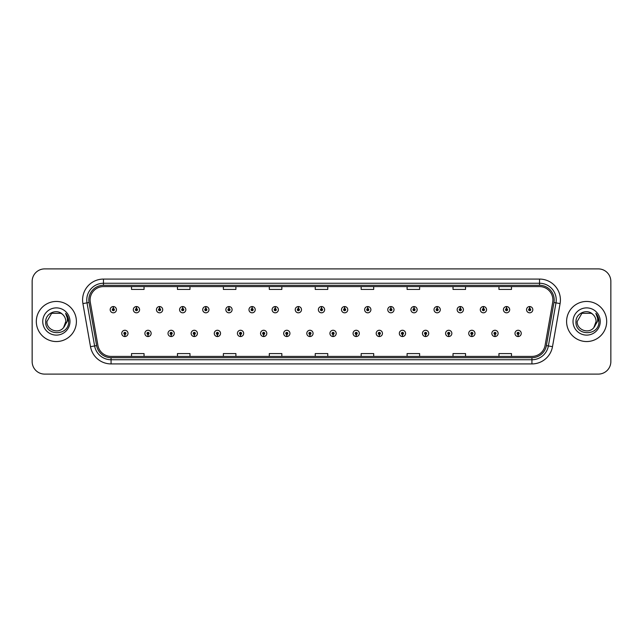 <?xml version="1.0" encoding="UTF-8"?>
<svg xmlns="http://www.w3.org/2000/svg" width="643" height="643" viewBox="0 0 643 643"><rect width="100%" height="100%" fill="white"/><g stroke="black" fill="none" stroke-linecap="round" stroke-linejoin="round"><path stroke-width="0.96" d="M147.97 334.44L147.882 336.53A3.135 3.135 0 0 0 148.155 336.53L148.059 334.44A1.045 1.045 0 0 0 149.055 333.404A1.045 1.045 0 0 0 148.019 332.359A1.045 1.045 0 0 0 146.974 333.404A1.045 1.045 0 0 0 147.97 334.44L147.994 333.813A0.418 0.418 0 0 1 147.601 333.404A0.418 0.418 0 0 1 148.019 332.986A0.418 0.418 0 0 1 148.437 333.404A0.418 0.418 0 0 1 148.035 333.813L148.059 334.44M171.102 334.44L171.014 336.53A3.135 3.135 0 0 0 171.287 336.53L171.191 334.44A1.045 1.045 0 0 0 172.187 333.404A1.045 1.045 0 0 0 171.151 332.359A1.045 1.045 0 0 0 170.106 333.404A1.045 1.045 0 0 0 171.102 334.44L171.126 333.813A0.418 0.418 0 0 1 170.733 333.404A0.418 0.418 0 0 1 171.151 332.986A0.418 0.418 0 0 1 171.56 333.404A0.418 0.418 0 0 1 171.167 333.813L171.191 334.44M194.234 334.44L194.138 336.53A3.135 3.135 0 0 0 194.411 336.53L194.323 334.44A1.045 1.045 0 0 0 195.319 333.404A1.045 1.045 0 0 0 194.274 332.359A1.045 1.045 0 0 0 193.238 333.404A1.045 1.045 0 0 0 194.234 334.44L194.258 333.813A0.418 0.418 0 0 1 193.856 333.404A0.418 0.418 0 0 1 194.274 332.986A0.418 0.418 0 0 1 194.692 333.404A0.418 0.418 0 0 1 194.299 333.813L194.323 334.44M217.366 334.44L217.27 336.53A3.135 3.135 0 0 0 217.543 336.53L217.455 334.44A1.045 1.045 0 0 0 218.451 333.404A1.045 1.045 0 0 0 217.406 332.359A1.045 1.045 0 0 0 216.361 333.404A1.045 1.045 0 0 0 217.366 334.44L217.39 333.813A0.418 0.418 0 0 1 216.988 333.404A0.418 0.418 0 0 1 217.406 332.986A0.418 0.418 0 0 1 217.824 333.404A0.418 0.418 0 0 1 217.43 333.813L217.455 334.44M240.498 334.44L240.402 336.53A3.135 3.135 0 0 0 240.675 336.53L240.586 334.44A1.045 1.045 0 0 0 241.583 333.404A1.045 1.045 0 0 0 240.538 332.359A1.045 1.045 0 0 0 239.493 333.404A1.045 1.045 0 0 0 240.498 334.44L240.522 333.813A0.418 0.418 0 0 1 240.12 333.404A0.418 0.418 0 0 1 240.538 332.986A0.418 0.418 0 0 1 240.956 333.404A0.418 0.418 0 0 1 240.562 333.813L240.586 334.44M263.63 334.44L263.534 336.53A3.135 3.135 0 0 0 263.807 336.53L263.718 334.44A1.045 1.045 0 0 0 264.715 333.404A1.045 1.045 0 0 0 263.67 332.359A1.045 1.045 0 0 0 262.625 333.404A1.045 1.045 0 0 0 263.63 334.44L263.654 333.813A0.418 0.418 0 0 1 263.252 333.404A0.418 0.418 0 0 1 263.67 332.986A0.418 0.418 0 0 1 264.088 333.404A0.418 0.418 0 0 1 263.686 333.813L263.718 334.44M286.754 334.44L286.665 336.53A3.135 3.135 0 0 0 286.939 336.53L286.85 334.44A1.045 1.045 0 0 0 287.847 333.404A1.045 1.045 0 0 0 286.802 332.359A1.045 1.045 0 0 0 285.757 333.404A1.045 1.045 0 0 0 286.754 334.44L286.786 333.813A0.418 0.418 0 0 1 286.384 333.404A0.418 0.418 0 0 1 286.802 332.986A0.418 0.418 0 0 1 287.22 333.404A0.418 0.418 0 0 1 286.818 333.813L286.85 334.44M309.886 334.44L309.797 336.53A3.135 3.135 0 0 0 310.071 336.53L309.982 334.44A1.045 1.045 0 0 0 310.979 333.404A1.045 1.045 0 0 0 309.934 332.359A1.045 1.045 0 0 0 308.889 333.404A1.045 1.045 0 0 0 309.886 334.44L309.918 333.813A0.418 0.418 0 0 1 309.516 333.404A0.418 0.418 0 0 1 309.934 332.986A0.418 0.418 0 0 1 310.352 333.404A0.418 0.418 0 0 1 309.95 333.813L309.982 334.44M333.018 334.44L332.929 336.53A3.135 3.135 0 0 0 333.203 336.53L333.114 334.44A1.045 1.045 0 0 0 334.111 333.404A1.045 1.045 0 0 0 333.066 332.359A1.045 1.045 0 0 0 332.021 333.404A1.045 1.045 0 0 0 333.018 334.44L333.05 333.813A0.418 0.418 0 0 1 332.648 333.404A0.418 0.418 0 0 1 333.066 332.986A0.418 0.418 0 0 1 333.484 333.404A0.418 0.418 0 0 1 333.082 333.813L333.114 334.44M356.15 334.44L356.061 336.53A3.135 3.135 0 0 0 356.335 336.53L356.246 334.44A1.045 1.045 0 0 0 357.243 333.404A1.045 1.045 0 0 0 356.198 332.359A1.045 1.045 0 0 0 355.153 333.404A1.045 1.045 0 0 0 356.15 334.44L356.182 333.813A0.418 0.418 0 0 1 355.78 333.404A0.418 0.418 0 0 1 356.198 332.986A0.418 0.418 0 0 1 356.616 333.404A0.418 0.418 0 0 1 356.214 333.813L356.246 334.44M379.282 334.44L379.193 336.53A3.135 3.135 0 0 0 379.466 336.53L379.37 334.44A1.045 1.045 0 0 0 380.375 333.404A1.045 1.045 0 0 0 379.33 332.359A1.045 1.045 0 0 0 378.285 333.404A1.045 1.045 0 0 0 379.282 334.44L379.314 333.813A0.418 0.418 0 0 1 378.912 333.404A0.418 0.418 0 0 1 379.33 332.986A0.418 0.418 0 0 1 379.748 333.404A0.418 0.418 0 0 1 379.346 333.813L379.37 334.44M402.414 334.44L402.325 336.53A3.135 3.135 0 0 0 402.598 336.53L402.502 334.44A1.045 1.045 0 0 0 403.507 333.404A1.045 1.045 0 0 0 402.462 332.359A1.045 1.045 0 0 0 401.417 333.404A1.045 1.045 0 0 0 402.414 334.44L402.438 333.813A0.418 0.418 0 0 1 402.044 333.404A0.418 0.418 0 0 1 402.462 332.986A0.418 0.418 0 0 1 402.88 333.404A0.418 0.418 0 0 1 402.478 333.813L402.502 334.44M425.545 334.44L425.457 336.53A3.135 3.135 0 0 0 425.73 336.53L425.634 334.44A1.045 1.045 0 0 0 426.639 333.404A1.045 1.045 0 0 0 425.594 332.359A1.045 1.045 0 0 0 424.549 333.404A1.045 1.045 0 0 0 425.545 334.44L425.57 333.813A0.418 0.418 0 0 1 425.176 333.404A0.418 0.418 0 0 1 425.594 332.986A0.418 0.418 0 0 1 426.012 333.404A0.418 0.418 0 0 1 425.61 333.813L425.634 334.44M448.677 334.44L448.589 336.53A3.135 3.135 0 0 0 448.862 336.53L448.766 334.44A1.045 1.045 0 0 0 449.762 333.404A1.045 1.045 0 0 0 448.726 332.359A1.045 1.045 0 0 0 447.681 333.404A1.045 1.045 0 0 0 448.677 334.44L448.701 333.813A0.418 0.418 0 0 1 448.308 333.404A0.418 0.418 0 0 1 448.726 332.986A0.418 0.418 0 0 1 449.144 333.404A0.418 0.418 0 0 1 448.742 333.813L448.766 334.44M471.809 334.44L471.713 336.53A3.135 3.135 0 0 0 471.986 336.53L471.898 334.44A1.045 1.045 0 0 0 472.894 333.404A1.045 1.045 0 0 0 471.849 332.359A1.045 1.045 0 0 0 470.813 333.404A1.045 1.045 0 0 0 471.809 334.44L471.833 333.813A0.418 0.418 0 0 1 471.44 333.404A0.418 0.418 0 0 1 471.849 332.986A0.418 0.418 0 0 1 472.267 333.404A0.418 0.418 0 0 1 471.874 333.813L471.898 334.44M494.941 334.44L494.845 336.53A3.135 3.135 0 0 0 495.118 336.53L495.03 334.44A1.045 1.045 0 0 0 496.026 333.404A1.045 1.045 0 0 0 494.981 332.359A1.045 1.045 0 0 0 493.945 333.404A1.045 1.045 0 0 0 494.941 334.44L494.965 333.813A0.418 0.418 0 0 1 494.563 333.404A0.418 0.418 0 0 1 494.981 332.986A0.418 0.418 0 0 1 495.399 333.404A0.418 0.418 0 0 1 495.006 333.813L495.03 334.44M518.073 334.44L517.977 336.53A3.135 3.135 0 0 0 518.25 336.53L518.162 334.44A1.045 1.045 0 0 0 519.158 333.404A1.045 1.045 0 0 0 518.113 332.359A1.045 1.045 0 0 0 517.068 333.404A1.045 1.045 0 0 0 518.073 334.44L518.097 333.813A0.418 0.418 0 0 1 517.695 333.404A0.418 0.418 0 0 1 518.113 332.986A0.418 0.418 0 0 1 518.531 333.404A0.418 0.418 0 0 1 518.137 333.813L518.162 334.44M124.838 334.44L124.75 336.53A3.135 3.135 0 0 0 125.023 336.53L124.927 334.44A1.045 1.045 0 0 0 125.932 333.404A1.045 1.045 0 0 0 124.887 332.359A1.045 1.045 0 0 0 123.842 333.404A1.045 1.045 0 0 0 124.838 334.44L124.863 333.813A0.418 0.418 0 0 1 124.469 333.404A0.418 0.418 0 0 1 124.887 332.986A0.418 0.418 0 0 1 125.305 333.404A0.418 0.418 0 0 1 124.903 333.813L124.927 334.44M136.493 308.64L136.589 306.558A3.135 3.135 0 0 0 136.316 306.558L136.404 308.64A1.045 1.045 0 0 0 135.408 309.685A1.045 1.045 0 0 0 136.453 310.73A1.045 1.045 0 0 0 137.489 309.685A1.045 1.045 0 0 0 136.493 308.64L136.469 309.267A0.418 0.418 0 0 1 136.871 309.685A0.418 0.418 0 0 1 136.453 310.103A0.418 0.418 0 0 1 136.035 309.685A0.418 0.418 0 0 1 136.429 309.267L136.404 308.64M159.625 308.64L159.721 306.558A3.135 3.135 0 0 0 159.448 306.558L159.536 308.64A1.045 1.045 0 0 0 158.54 309.685A1.045 1.045 0 0 0 159.585 310.73A1.045 1.045 0 0 0 160.621 309.685A1.045 1.045 0 0 0 159.625 308.64L159.601 309.267A0.418 0.418 0 0 1 159.994 309.685A0.418 0.418 0 0 1 159.585 310.103A0.418 0.418 0 0 1 159.167 309.685A0.418 0.418 0 0 1 159.56 309.267L159.536 308.64M182.757 308.64L182.845 306.558A3.135 3.135 0 0 0 182.572 306.558L182.668 308.64A1.045 1.045 0 0 0 181.672 309.685A1.045 1.045 0 0 0 182.708 310.73A1.045 1.045 0 0 0 183.753 309.685A1.045 1.045 0 0 0 182.757 308.64L182.733 309.267A0.418 0.418 0 0 1 183.126 309.685A0.418 0.418 0 0 1 182.708 310.103A0.418 0.418 0 0 1 182.299 309.685A0.418 0.418 0 0 1 182.692 309.267L182.668 308.64M205.889 308.64L205.977 306.558A3.135 3.135 0 0 0 205.704 306.558L205.8 308.64A1.045 1.045 0 0 0 204.804 309.685A1.045 1.045 0 0 0 205.84 310.73A1.045 1.045 0 0 0 206.885 309.685A1.045 1.045 0 0 0 205.889 308.64L205.864 309.267A0.418 0.418 0 0 1 206.258 309.685A0.418 0.418 0 0 1 205.84 310.103A0.418 0.418 0 0 1 205.422 309.685A0.418 0.418 0 0 1 205.824 309.267L205.8 308.64M229.021 308.64L229.109 306.558A3.135 3.135 0 0 0 228.836 306.558L228.932 308.64A1.045 1.045 0 0 0 227.927 309.685A1.045 1.045 0 0 0 228.972 310.73A1.045 1.045 0 0 0 230.017 309.685A1.045 1.045 0 0 0 229.021 308.64L228.996 309.267A0.418 0.418 0 0 1 229.39 309.685A0.418 0.418 0 0 1 228.972 310.103A0.418 0.418 0 0 1 228.554 309.685A0.418 0.418 0 0 1 228.956 309.267L228.932 308.64M252.152 308.64L252.241 306.558A3.135 3.135 0 0 0 251.968 306.558L252.064 308.64A1.045 1.045 0 0 0 251.059 309.685A1.045 1.045 0 0 0 252.104 310.73A1.045 1.045 0 0 0 253.149 309.685A1.045 1.045 0 0 0 252.152 308.64L252.12 309.267A0.418 0.418 0 0 1 252.522 309.685A0.418 0.418 0 0 1 252.104 310.103A0.418 0.418 0 0 1 251.686 309.685A0.418 0.418 0 0 1 252.088 309.267L252.064 308.64M275.284 308.64L275.373 306.558A3.135 3.135 0 0 0 275.1 306.558L275.188 308.64A1.045 1.045 0 0 0 274.191 309.685A1.045 1.045 0 0 0 275.236 310.73A1.045 1.045 0 0 0 276.281 309.685A1.045 1.045 0 0 0 275.284 308.64L275.252 309.267A0.418 0.418 0 0 1 275.654 309.685A0.418 0.418 0 0 1 275.236 310.103A0.418 0.418 0 0 1 274.818 309.685A0.418 0.418 0 0 1 275.22 309.267L275.188 308.64M298.416 308.64L298.505 306.558A3.135 3.135 0 0 0 298.231 306.558L298.32 308.64A1.045 1.045 0 0 0 297.323 309.685A1.045 1.045 0 0 0 298.368 310.73A1.045 1.045 0 0 0 299.413 309.685A1.045 1.045 0 0 0 298.416 308.64L298.384 309.267A0.418 0.418 0 0 1 298.786 309.685A0.418 0.418 0 0 1 298.368 310.103A0.418 0.418 0 0 1 297.95 309.685A0.418 0.418 0 0 1 298.352 309.267L298.32 308.64M321.548 308.64L321.637 306.558A3.135 3.135 0 0 0 321.363 306.558L321.452 308.64A1.045 1.045 0 0 0 320.455 309.685A1.045 1.045 0 0 0 321.5 310.73A1.045 1.045 0 0 0 322.545 309.685A1.045 1.045 0 0 0 321.548 308.64L321.516 309.267A0.418 0.418 0 0 1 321.918 309.685A0.418 0.418 0 0 1 321.5 310.103A0.418 0.418 0 0 1 321.082 309.685A0.418 0.418 0 0 1 321.484 309.267L321.452 308.64M344.68 308.64L344.769 306.558A3.135 3.135 0 0 0 344.495 306.558L344.584 308.64A1.045 1.045 0 0 0 343.587 309.685A1.045 1.045 0 0 0 344.632 310.73A1.045 1.045 0 0 0 345.677 309.685A1.045 1.045 0 0 0 344.68 308.64L344.648 309.267A0.418 0.418 0 0 1 345.05 309.685A0.418 0.418 0 0 1 344.632 310.103A0.418 0.418 0 0 1 344.214 309.685A0.418 0.418 0 0 1 344.616 309.267L344.584 308.64M367.812 308.64L367.9 306.558A3.135 3.135 0 0 0 367.627 306.558L367.716 308.64A1.045 1.045 0 0 0 366.719 309.685A1.045 1.045 0 0 0 367.764 310.73A1.045 1.045 0 0 0 368.809 309.685A1.045 1.045 0 0 0 367.812 308.64L367.78 309.267A0.418 0.418 0 0 1 368.182 309.685A0.418 0.418 0 0 1 367.764 310.103A0.418 0.418 0 0 1 367.346 309.685A0.418 0.418 0 0 1 367.748 309.267L367.716 308.64M390.936 308.64L391.032 306.558A3.135 3.135 0 0 0 390.759 306.558L390.848 308.64A1.045 1.045 0 0 0 389.851 309.685A1.045 1.045 0 0 0 390.896 310.73A1.045 1.045 0 0 0 391.941 309.685A1.045 1.045 0 0 0 390.936 308.64L390.912 309.267A0.418 0.418 0 0 1 391.314 309.685A0.418 0.418 0 0 1 390.896 310.103A0.418 0.418 0 0 1 390.478 309.685A0.418 0.418 0 0 1 390.88 309.267L390.848 308.64M414.068 308.64L414.164 306.558A3.135 3.135 0 0 0 413.891 306.558L413.979 308.64A1.045 1.045 0 0 0 412.983 309.685A1.045 1.045 0 0 0 414.028 310.73A1.045 1.045 0 0 0 415.073 309.685A1.045 1.045 0 0 0 414.068 308.64L414.044 309.267A0.418 0.418 0 0 1 414.446 309.685A0.418 0.418 0 0 1 414.028 310.103A0.418 0.418 0 0 1 413.61 309.685A0.418 0.418 0 0 1 414.004 309.267L413.979 308.64M437.2 308.64L437.296 306.558A3.135 3.135 0 0 0 437.023 306.558L437.111 308.64A1.045 1.045 0 0 0 436.115 309.685A1.045 1.045 0 0 0 437.16 310.73A1.045 1.045 0 0 0 438.196 309.685A1.045 1.045 0 0 0 437.2 308.64L437.176 309.267A0.418 0.418 0 0 1 437.578 309.685A0.418 0.418 0 0 1 437.16 310.103A0.418 0.418 0 0 1 436.742 309.685A0.418 0.418 0 0 1 437.136 309.267L437.111 308.64M460.332 308.64L460.428 306.558A3.135 3.135 0 0 0 460.155 306.558L460.243 308.64A1.045 1.045 0 0 0 459.247 309.685A1.045 1.045 0 0 0 460.292 310.73A1.045 1.045 0 0 0 461.328 309.685A1.045 1.045 0 0 0 460.332 308.64L460.308 309.267A0.418 0.418 0 0 1 460.701 309.685A0.418 0.418 0 0 1 460.292 310.103A0.418 0.418 0 0 1 459.874 309.685A0.418 0.418 0 0 1 460.267 309.267L460.243 308.64M483.464 308.64L483.552 306.558A3.135 3.135 0 0 0 483.279 306.558L483.375 308.64A1.045 1.045 0 0 0 482.379 309.685A1.045 1.045 0 0 0 483.415 310.73A1.045 1.045 0 0 0 484.46 309.685A1.045 1.045 0 0 0 483.464 308.64L483.44 309.267A0.418 0.418 0 0 1 483.833 309.685A0.418 0.418 0 0 1 483.415 310.103A0.418 0.418 0 0 1 483.006 309.685A0.418 0.418 0 0 1 483.399 309.267L483.375 308.64M506.596 308.64L506.684 306.558A3.135 3.135 0 0 0 506.411 306.558L506.507 308.64A1.045 1.045 0 0 0 505.511 309.685A1.045 1.045 0 0 0 506.547 310.73A1.045 1.045 0 0 0 507.592 309.685A1.045 1.045 0 0 0 506.596 308.64L506.571 309.267A0.418 0.418 0 0 1 506.965 309.685A0.418 0.418 0 0 1 506.547 310.103A0.418 0.418 0 0 1 506.129 309.685A0.418 0.418 0 0 1 506.531 309.267L506.507 308.64M529.728 308.64L529.816 306.558A3.135 3.135 0 0 0 529.543 306.558L529.639 308.64A1.045 1.045 0 0 0 528.634 309.685A1.045 1.045 0 0 0 529.679 310.73A1.045 1.045 0 0 0 530.724 309.685A1.045 1.045 0 0 0 529.728 308.64L529.703 309.267A0.418 0.418 0 0 1 530.097 309.685A0.418 0.418 0 0 1 529.679 310.103A0.418 0.418 0 0 1 529.261 309.685A0.418 0.418 0 0 1 529.663 309.267L529.639 308.64M113.361 308.64L113.457 306.558A3.135 3.135 0 0 0 113.184 306.558L113.272 308.64A1.045 1.045 0 0 0 112.276 309.685A1.045 1.045 0 0 0 113.321 310.73A1.045 1.045 0 0 0 114.366 309.685A1.045 1.045 0 0 0 113.361 308.64L113.337 309.267A0.418 0.418 0 0 1 113.739 309.685A0.418 0.418 0 0 1 113.321 310.103A0.418 0.418 0 0 1 112.903 309.685A0.418 0.418 0 0 1 113.297 309.267L113.272 308.64M36.321 321.5A20.046 20.046 0 0 0 56.367 341.546A20.046 20.046 0 0 0 76.404 321.5A20.046 20.046 0 0 0 56.367 301.454A20.046 20.046 0 0 0 36.321 321.5A20.046 20.046 0 0 0 56.367 341.546A20.046 20.046 0 0 0 76.404 321.5A20.046 20.046 0 0 0 56.367 301.454A20.046 20.046 0 0 0 36.321 321.5M566.596 321.5A20.046 20.046 0 0 0 586.633 341.546A20.046 20.046 0 0 0 606.679 321.5A20.046 20.046 0 0 0 586.633 301.454A20.046 20.046 0 0 0 566.596 321.5A20.046 20.046 0 0 0 586.633 341.546A20.046 20.046 0 0 0 606.679 321.5A20.046 20.046 0 0 0 586.633 301.454A20.046 20.046 0 0 0 566.596 321.5M90.1 299.951A13.358 13.358 0 0 1 103.467 286.593L539.533 286.593A13.358 13.358 0 0 1 552.691 302.274L545.095 345.363A13.358 13.358 0 0 1 531.938 356.407L111.062 356.407A13.358 13.358 0 0 1 97.905 345.363L90.309 302.274A13.358 13.358 0 0 1 90.1 299.951M88.806 299.951A14.66 14.66 0 0 0 89.031 302.499L96.627 345.588A14.66 14.66 0 0 0 111.062 357.701L531.938 357.701A14.66 14.66 0 0 0 546.373 345.588L553.969 302.499A14.66 14.66 0 0 0 539.533 285.299L103.467 285.299A14.66 14.66 0 0 0 88.806 299.951M82.907 303.584A20.873 20.873 0 0 1 103.467 279.078L539.533 279.078A20.873 20.873 0 0 1 560.093 303.584L552.498 346.673A20.873 20.873 0 0 1 531.938 363.922L111.062 363.922A20.873 20.873 0 0 1 90.502 346.673L82.907 303.584L87.014 302.853A16.702 16.702 0 0 1 103.467 283.258L539.533 283.258A16.702 16.702 0 0 1 555.986 302.853L548.383 345.942A16.702 16.702 0 0 1 531.938 359.742L111.062 359.742A16.702 16.702 0 0 1 94.617 345.942L87.014 302.853A16.702 16.702 0 0 1 86.765 299.951M610.85 281.417A12.522 12.522 0 0 0 598.328 268.895L44.672 268.895A12.522 12.522 0 0 0 32.15 281.417L32.15 361.583A12.522 12.522 0 0 0 44.672 374.105L598.328 374.105A12.522 12.522 0 0 0 610.85 361.583L610.85 281.417L610.85 361.583M315.239 286.593L315.239 289.422L327.761 289.422L327.761 286.593M269.304 286.593L269.304 289.422L281.835 289.422L281.835 286.593M223.378 286.593L223.378 289.422L235.909 289.422L235.909 286.593M177.452 286.593L177.452 289.422L189.974 289.422L189.974 286.593M131.526 286.593L131.526 289.422L144.048 289.422L144.048 286.593M361.165 286.593L361.165 289.422L373.696 289.422L373.696 286.593M407.091 286.593L407.091 289.422L419.622 289.422L419.622 286.593M453.026 286.593L453.026 289.422L465.548 289.422L465.548 286.593M498.952 286.593L498.952 289.422L511.474 289.422L511.474 286.593M327.761 356.407L327.761 353.578L315.239 353.578L315.239 356.407M281.835 356.407L281.835 353.578L269.304 353.578L269.304 356.407M235.909 356.407L235.909 353.578L223.378 353.578L223.378 356.407M189.974 356.407L189.974 353.578L177.452 353.578L177.452 356.407M144.048 356.407L144.048 353.578L131.526 353.578L131.526 356.407M373.696 356.407L373.696 353.578L361.165 353.578L361.165 356.407M419.622 356.407L419.622 353.578L407.091 353.578L407.091 356.407M465.548 356.407L465.548 353.578L453.026 353.578L453.026 356.407M511.474 356.407L511.474 353.578L498.952 353.578L498.952 356.407M32.15 281.417L32.15 361.583M598.328 268.895L44.672 268.895M44.672 374.105L598.328 374.105M116.447 309.685A3.135 3.135 0 0 0 113.457 306.558A3.135 3.135 0 0 1 116.447 309.685A3.135 3.135 0 0 1 113.321 312.811A3.135 3.135 0 0 1 110.186 309.685A3.135 3.135 0 0 1 113.184 306.558M121.752 333.404A3.135 3.135 0 0 0 124.75 336.53A3.135 3.135 0 0 1 121.752 333.404A3.135 3.135 0 0 1 124.887 330.269A3.135 3.135 0 0 1 128.013 333.404A3.135 3.135 0 0 1 125.023 336.53M139.579 309.685A3.135 3.135 0 0 0 136.589 306.558A3.135 3.135 0 0 1 139.579 309.685A3.135 3.135 0 0 1 136.453 312.811A3.135 3.135 0 0 1 133.318 309.685A3.135 3.135 0 0 1 136.316 306.558M162.711 309.685A3.135 3.135 0 0 0 159.721 306.558A3.135 3.135 0 0 1 162.711 309.685A3.135 3.135 0 0 1 159.585 312.811A3.135 3.135 0 0 1 156.45 309.685A3.135 3.135 0 0 1 159.448 306.558M185.843 309.685A3.135 3.135 0 0 0 182.845 306.558A3.135 3.135 0 0 1 185.843 309.685A3.135 3.135 0 0 1 182.708 312.811A3.135 3.135 0 0 1 179.582 309.685A3.135 3.135 0 0 1 182.572 306.558M208.975 309.685A3.135 3.135 0 0 0 205.977 306.558A3.135 3.135 0 0 1 208.975 309.685A3.135 3.135 0 0 1 205.84 312.811A3.135 3.135 0 0 1 202.714 309.685A3.135 3.135 0 0 1 205.704 306.558L205.776 308.222M144.884 333.404A3.135 3.135 0 0 0 147.882 336.53A3.135 3.135 0 0 1 144.884 333.404A3.135 3.135 0 0 1 148.019 330.269A3.135 3.135 0 0 1 151.145 333.404A3.135 3.135 0 0 1 148.155 336.53M168.016 333.404A3.135 3.135 0 0 0 171.014 336.53A3.135 3.135 0 0 1 168.016 333.404A3.135 3.135 0 0 1 171.151 330.269A3.135 3.135 0 0 1 174.277 333.404A3.135 3.135 0 0 1 171.287 336.53M191.148 333.404A3.135 3.135 0 0 0 194.138 336.53A3.135 3.135 0 0 1 191.148 333.404A3.135 3.135 0 0 1 194.274 330.269A3.135 3.135 0 0 1 197.409 333.404A3.135 3.135 0 0 1 194.411 336.53L194.339 334.858M63.577 327.592L65.803 321.5L63.601 327.56A9.436 9.436 0 0 0 65.803 321.5L63.601 327.56C58.585 334.336 46.441 330.004 46.931 321.5L51.649 313.326L61.085 313.326L62.548 314.371C56.761 308.294 45.605 313.302 45.709 321.5C44.648 336.072 68.271 336.45 68.656 322.207L68.672 321.5C68.64 318.406 67.611 315.689 65.586 313.342C67.129 315.874 67.668 318.59 67.21 321.5L63.601 327.56M65.803 321.5A9.436 9.436 0 0 0 62.548 314.371M42.751 321.5A13.616 13.616 0 0 0 56.367 335.116A13.616 13.616 0 0 0 69.983 321.5A13.616 13.616 0 0 0 56.367 307.884A13.616 13.616 0 0 0 42.751 321.5M65.586 313.342L68.672 321.862L68.094 317.771L68.672 321.862L68.094 317.771L68.672 321.862L65.674 313.446L68.672 321.854M593.843 327.592L596.069 321.5L593.867 327.56A9.436 9.436 0 0 0 596.069 321.5L593.867 327.56C588.859 334.336 576.707 330.004 577.197 321.5L581.915 313.326L591.351 313.326L592.814 314.371C587.027 308.294 575.871 313.302 575.975 321.5C574.914 336.072 598.537 336.45 598.922 322.207L598.938 321.5C598.906 318.406 597.877 315.689 595.852 313.342C597.395 315.874 597.934 318.59 597.476 321.5L593.867 327.56M596.069 321.5A9.436 9.436 0 0 0 592.814 314.371M573.017 321.5A13.616 13.616 0 0 0 586.633 335.116A13.616 13.616 0 0 0 600.249 321.5A13.616 13.616 0 0 0 586.633 307.884A13.616 13.616 0 0 0 573.017 321.5M595.852 313.342L598.938 321.862L598.36 317.771L598.938 321.862L598.36 317.771L598.938 321.862L595.94 313.446L598.938 321.854M232.107 309.685A3.135 3.135 0 0 0 229.109 306.558A3.135 3.135 0 0 1 232.107 309.685A3.135 3.135 0 0 1 228.972 312.811A3.135 3.135 0 0 1 225.846 309.685A3.135 3.135 0 0 1 228.836 306.558L228.908 308.222M255.239 309.685A3.135 3.135 0 0 0 252.241 306.558A3.135 3.135 0 0 1 255.239 309.685A3.135 3.135 0 0 1 252.104 312.811A3.135 3.135 0 0 1 248.978 309.685A3.135 3.135 0 0 1 251.968 306.558L252.04 308.222M278.371 309.685A3.135 3.135 0 0 0 275.373 306.558A3.135 3.135 0 0 1 278.371 309.685A3.135 3.135 0 0 1 275.236 312.811A3.135 3.135 0 0 1 272.11 309.685A3.135 3.135 0 0 1 275.1 306.558L275.172 308.222M214.28 333.404A3.135 3.135 0 0 0 217.27 336.53A3.135 3.135 0 0 1 214.28 333.404A3.135 3.135 0 0 1 217.406 330.269A3.135 3.135 0 0 1 220.541 333.404A3.135 3.135 0 0 1 217.543 336.53L217.471 334.858M237.412 333.404A3.135 3.135 0 0 0 240.402 336.53A3.135 3.135 0 0 1 237.412 333.404A3.135 3.135 0 0 1 240.538 330.269A3.135 3.135 0 0 1 243.673 333.404A3.135 3.135 0 0 1 240.675 336.53L240.603 334.858M260.544 333.404A3.135 3.135 0 0 0 263.534 336.53A3.135 3.135 0 0 1 260.544 333.404A3.135 3.135 0 0 1 263.67 330.269A3.135 3.135 0 0 1 266.805 333.404A3.135 3.135 0 0 1 263.807 336.53L263.734 334.858M301.503 309.685A3.135 3.135 0 0 0 298.505 306.558A3.135 3.135 0 0 1 301.503 309.685A3.135 3.135 0 0 1 298.368 312.811A3.135 3.135 0 0 1 295.233 309.685A3.135 3.135 0 0 1 298.231 306.558L298.304 308.222M324.635 309.685A3.135 3.135 0 0 0 321.637 306.558A3.135 3.135 0 0 1 324.635 309.685A3.135 3.135 0 0 1 321.5 312.811A3.135 3.135 0 0 1 318.365 309.685A3.135 3.135 0 0 1 321.363 306.558L321.436 308.222M347.767 309.685A3.135 3.135 0 0 0 344.769 306.558A3.135 3.135 0 0 1 347.767 309.685A3.135 3.135 0 0 1 344.632 312.811A3.135 3.135 0 0 1 341.497 309.685A3.135 3.135 0 0 1 344.495 306.558M370.89 309.685A3.135 3.135 0 0 0 367.9 306.558A3.135 3.135 0 0 1 370.89 309.685A3.135 3.135 0 0 1 367.764 312.811A3.135 3.135 0 0 1 364.629 309.685A3.135 3.135 0 0 1 367.627 306.558M394.022 309.685A3.135 3.135 0 0 0 391.032 306.558A3.135 3.135 0 0 1 394.022 309.685A3.135 3.135 0 0 1 390.896 312.811A3.135 3.135 0 0 1 387.761 309.685A3.135 3.135 0 0 1 390.759 306.558M283.676 333.404A3.135 3.135 0 0 0 286.665 336.53A3.135 3.135 0 0 1 283.676 333.404A3.135 3.135 0 0 1 286.802 330.269A3.135 3.135 0 0 1 289.937 333.404A3.135 3.135 0 0 1 286.939 336.53L286.866 334.858M306.799 333.404A3.135 3.135 0 0 0 309.797 336.53A3.135 3.135 0 0 1 306.799 333.404A3.135 3.135 0 0 1 309.934 330.269A3.135 3.135 0 0 1 313.069 333.404A3.135 3.135 0 0 1 310.071 336.53L309.998 334.858M329.931 333.404A3.135 3.135 0 0 0 332.929 336.53A3.135 3.135 0 0 1 329.931 333.404A3.135 3.135 0 0 1 333.066 330.269A3.135 3.135 0 0 1 336.201 333.404A3.135 3.135 0 0 1 333.203 336.53M353.063 333.404A3.135 3.135 0 0 0 356.061 336.53A3.135 3.135 0 0 1 353.063 333.404A3.135 3.135 0 0 1 356.198 330.269A3.135 3.135 0 0 1 359.324 333.404A3.135 3.135 0 0 1 356.335 336.53M376.195 333.404A3.135 3.135 0 0 0 379.193 336.53A3.135 3.135 0 0 1 376.195 333.404A3.135 3.135 0 0 1 379.33 330.269A3.135 3.135 0 0 1 382.456 333.404A3.135 3.135 0 0 1 379.466 336.53M417.154 309.685A3.135 3.135 0 0 0 414.164 306.558A3.135 3.135 0 0 1 417.154 309.685A3.135 3.135 0 0 1 414.028 312.811A3.135 3.135 0 0 1 410.893 309.685A3.135 3.135 0 0 1 413.891 306.558M440.286 309.685A3.135 3.135 0 0 0 437.296 306.558A3.135 3.135 0 0 1 440.286 309.685A3.135 3.135 0 0 1 437.16 312.811A3.135 3.135 0 0 1 434.025 309.685A3.135 3.135 0 0 1 437.023 306.558M463.418 309.685A3.135 3.135 0 0 0 460.428 306.558A3.135 3.135 0 0 1 463.418 309.685A3.135 3.135 0 0 1 460.292 312.811A3.135 3.135 0 0 1 457.157 309.685A3.135 3.135 0 0 1 460.155 306.558M486.55 309.685A3.135 3.135 0 0 0 483.552 306.558A3.135 3.135 0 0 1 486.55 309.685A3.135 3.135 0 0 1 483.415 312.811A3.135 3.135 0 0 1 480.289 309.685A3.135 3.135 0 0 1 483.279 306.558M509.682 309.685A3.135 3.135 0 0 0 506.684 306.558A3.135 3.135 0 0 1 509.682 309.685A3.135 3.135 0 0 1 506.547 312.811A3.135 3.135 0 0 1 503.421 309.685A3.135 3.135 0 0 1 506.411 306.558M532.814 309.685A3.135 3.135 0 0 0 529.816 306.558A3.135 3.135 0 0 1 532.814 309.685A3.135 3.135 0 0 1 529.679 312.811A3.135 3.135 0 0 1 526.553 309.685A3.135 3.135 0 0 1 529.543 306.558M399.327 333.404A3.135 3.135 0 0 0 402.325 336.53A3.135 3.135 0 0 1 399.327 333.404A3.135 3.135 0 0 1 402.462 330.269A3.135 3.135 0 0 1 405.588 333.404A3.135 3.135 0 0 1 402.598 336.53M422.459 333.404A3.135 3.135 0 0 0 425.457 336.53A3.135 3.135 0 0 1 422.459 333.404A3.135 3.135 0 0 1 425.594 330.269A3.135 3.135 0 0 1 428.72 333.404A3.135 3.135 0 0 1 425.73 336.53M445.591 333.404A3.135 3.135 0 0 0 448.589 336.53A3.135 3.135 0 0 1 445.591 333.404A3.135 3.135 0 0 1 448.726 330.269A3.135 3.135 0 0 1 451.852 333.404A3.135 3.135 0 0 1 448.862 336.53M468.723 333.404A3.135 3.135 0 0 0 471.713 336.53A3.135 3.135 0 0 1 468.723 333.404A3.135 3.135 0 0 1 471.849 330.269A3.135 3.135 0 0 1 474.984 333.404A3.135 3.135 0 0 1 471.986 336.53M491.855 333.404A3.135 3.135 0 0 0 494.845 336.53A3.135 3.135 0 0 1 491.855 333.404A3.135 3.135 0 0 1 494.981 330.269A3.135 3.135 0 0 1 498.116 333.404A3.135 3.135 0 0 1 495.118 336.53M514.987 333.404A3.135 3.135 0 0 0 517.977 336.53A3.135 3.135 0 0 1 514.987 333.404A3.135 3.135 0 0 1 518.113 330.269A3.135 3.135 0 0 1 521.248 333.404A3.135 3.135 0 0 1 518.25 336.53M539.533 279.078L539.533 285.299M87.014 302.853L89.031 302.499M111.062 363.922L111.062 357.701M531.938 357.701L531.938 363.922M546.373 345.588L552.498 346.673M90.502 346.673L96.627 345.588M553.969 302.499L560.093 303.584M103.467 279.078L103.467 285.299"/></g></svg>
